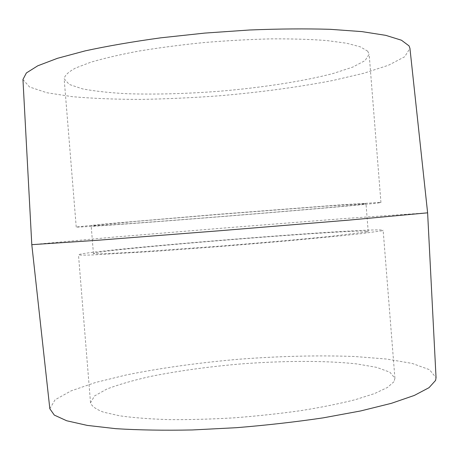 <?xml version="1.0" encoding="UTF-8"?>
<svg xmlns="http://www.w3.org/2000/svg" width="459" height="459" viewBox="0 0 459 459"><rect width="100%" height="100%" fill="white"/><g stroke="black" fill="none" stroke-linecap="round" stroke-linejoin="round"><path stroke-width="0.34" stroke-dasharray="2.29 1.72" d="M22.95 79.487L29.502 86.958L46.772 92.718L72.413 96.688C92.827 98.473 115.467 99.379 140.334 99.408C165.928 98.978 192.155 97.784 219.012 95.828C259.851 92.339 297.782 87.233 332.798 80.503L363.861 73.239L388.538 65.218L404.666 56.773L409.939 48.35M31.797 244.676L113.218 237.165L229.609 227.572L346.04 218.432L427.616 212.827M367.688 51.178L360.355 46.852L346.688 43.238L326.814 40.564C310.663 39.313 292.125 38.751 271.206 38.866C249.323 39.405 226.792 40.65 203.618 42.595C180.674 44.913 159.101 47.736 138.905 51.064C120.028 54.598 103.981 58.316 90.767 62.223L75.563 68.035C68.517 71.839 64.713 75.414 64.151 78.753L69.211 84.416L82.436 88.857C94.715 91.186 109.649 92.804 127.223 93.728C155.394 94.588 185.872 93.779 218.65 91.312C261.573 87.709 303.365 81.346 333.618 73.354L352.719 67.112L365.06 60.611L369.151 54.214L367.688 51.178M379.713 202.442L339.924 204.915L217.451 214.359L103.912 224.044L76.223 227.027C81.117 228.341 376.317 204.594 380.941 202.505L379.713 202.442M364.601 203.693L327.583 206.022L217.48 214.525L135.474 221.427L91.175 225.862C94.439 227.136 362.977 205.529 365.995 203.75L364.601 203.693M366.85 231.898L330.01 236.414C301.97 239.248 261.326 242.845 220.027 246.116L137.952 251.985L104.514 253.712C97.905 253.879 94.21 253.81 93.424 253.5C96.264 249.604 364.767 227.997 368.193 231.393L366.85 231.898M381.968 230.774L361.847 233.591L342.38 235.691L287.391 240.889L220.039 246.523L155.113 251.337L90.773 255.032C83.44 255.215 79.344 255.135 78.483 254.797C82.907 250.35 378.073 226.603 383.15 230.28L381.968 230.774M393.971 381.699L387.453 387.476L374.59 393.552L355.455 399.646C339.758 403.633 321.604 407.294 300.989 410.621C279.353 413.668 256.971 416.072 233.838 417.851C210.87 419.199 189.165 419.784 168.728 419.606C149.559 418.998 133.144 417.724 119.489 415.785L103.55 412.171C95.977 409.319 91.639 406.181 90.526 402.75L94.56 395.933L106.838 389.066C118.548 384.579 132.978 380.396 150.133 376.523C177.736 370.958 207.887 366.775 240.585 363.964C283.461 360.676 325.678 360.481 356.786 363.924L376.621 367.355L389.84 372.174L394.918 378.256L393.971 381.699M49.836 408.757L55.057 399.8L71.105 390.867L95.696 382.445L126.661 374.865C161.591 367.871 199.436 362.627 240.195 359.139C280.994 356.069 319.189 355.191 354.784 356.511L386.57 359.041L412.182 363.425L429.458 369.673L436.044 377.688M380.941 202.505L369.151 54.214M76.223 227.027L64.151 78.753M368.193 231.393L365.995 203.75M93.424 253.5L91.175 225.862M394.918 378.256L383.15 230.28M90.526 402.75L78.483 254.797"/><path stroke-width="0.69" d="M409.061 45.9L401.47 40.226L385.767 35.349L361.858 31.608L330.245 29.319C305.7 28.59 278.791 28.814 249.512 30.001L204.812 33.088L160.811 37.822C132.674 41.694 107.469 46.043 85.19 50.869L57.427 58.316L37.764 65.798L26.387 72.947L22.95 79.487L31.797 244.676L97.01 240.309L220.458 230.682L348.691 220.131L427.616 212.827L409.939 48.35L409.061 45.9M427.616 212.827L436.044 377.688L435.574 380.436L429.022 387.677L414.351 395.423L391.412 403.318L360.648 410.948L323.234 417.851C295.539 421.953 266.639 425.229 236.523 427.685L192.43 429.951C164.093 430.513 138.561 430.089 115.834 428.677L87.273 425.407L66.681 420.76L54.3 415.091L49.836 408.757L31.797 244.676"/></g></svg>
